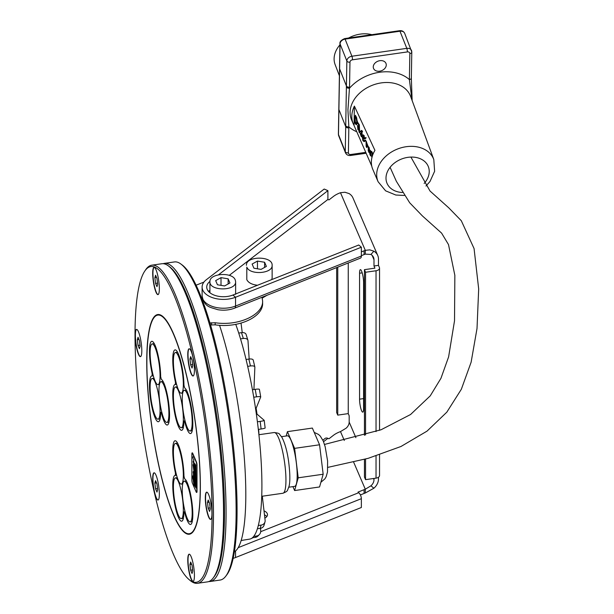 <?xml version="1.0" encoding="UTF-8"?>
<svg xmlns="http://www.w3.org/2000/svg" width="614" height="614" viewBox="0 0 614 614"><rect width="100%" height="100%" fill="white"/><g stroke="black" fill="none" stroke-linecap="round" stroke-linejoin="round"><path stroke-width="0.92" d="M194.377 478.091L193.725 473.217L194.377 478.091L194.784 477.953M194.646 475.996L193.725 473.217M195.805 467.101L195.405 466.448L195.559 467.139M195.912 466.732L195.405 466.448M195.559 477.316L195.482 476.717L195.62 477.308M195.881 477.009L195.927 477.538M195.62 468.536L195.674 469.395L195.674 468.597M195.705 470.086L195.912 470.554M195.912 480.869L195.405 480.271L195.674 480.9M195.912 480.831L195.405 480.271M194.193 465.504L193.479 461.574L194.009 465.527M195.091 475.873L194.515 476.019L194.669 479.803M194.838 478.813C194.216 482.059 193.832 474.138 193.471 472.78L194.615 486.158L193.909 484.899L192.773 475.911L193.441 477.124L193.333 471.475M193.318 472.934L193.84 473.202M194.308 477.861L194.776 479.649M193.326 481.529L194.722 486.05M192.911 475.988L192.704 477.385L193.947 483.863L194.684 484.738L193.579 478.697L193.203 479.143L193.026 477.861L193.41 478.137L192.704 477.385M193.479 471.583L193.41 472.619M193.41 472.404L193.157 472.442C193.241 471.084 193.517 471.26 193.986 472.98L194.815 474.883M194.408 474.53L193.019 464.714L194.838 472.02L194.584 472.887L193.433 467.53L194.838 475.904M193.418 466.632L193.556 467.507M194.661 471.92L194.791 472.626M194.346 471.606L194.83 471.59M193.433 467.53L194.638 470.04M195.398 464.675L195.152 486.211L195.152 463.961L195.912 465.727L195.912 487.976L195.152 486.211M195.398 486.173L196.158 487.938M194.838 467.162L194.661 468.267L194.231 467.484L193.172 461.267L193.633 461.344L194.231 466.241L194.669 466.755L194.362 463.025L194.838 467.162M193.809 464.652L194.477 467.454L195.091 467.124M193.886 461.314L193.425 461.275M194.231 466.241L194.83 466.732M192.827 456.862L193.065 458.382L193.003 456.839M193.563 459.226L193.801 460.738L193.74 459.195M192.251 452.978A2.295 0.453 81.8 0 1 192.359 452.871A2.295 0.453 81.8 0 1 192.689 453.27L196.457 462.012A2.295 0.453 81.8 0 1 197.01 465.166L197.01 491.4A2.295 0.453 81.8 0 1 196.779 492.382A2.295 0.453 81.8 0 1 196.641 492.313M196.756 465.205A2.295 0.453 -98.2 0 0 196.204 462.043L192.435 453.301A2.295 0.453 -98.2 0 0 192.113 452.909A2.295 0.453 -98.2 0 0 191.883 453.892L191.883 480.117A2.295 0.453 -98.2 0 0 192.435 483.279L196.204 492.021A2.295 0.453 -98.2 0 0 196.534 492.42A2.295 0.453 -98.2 0 0 196.756 491.43L197.01 465.166M195.912 483.901L195.405 483.302L195.674 483.932M195.912 483.855L195.405 483.302M195.912 485.843L195.682 485.037M195.405 485.006L195.674 485.881M195.912 482.358L195.405 481.445L195.912 482.305M195.521 482.097L195.674 482.673M195.405 481.445L195.405 482.12M195.912 471.89L195.405 471.636L195.674 472.887L195.674 471.92M195.912 471.867L195.405 471.636M195.559 478.974L195.674 479.887L195.405 478.997M195.912 478.951L195.405 478.39M195.405 474.138L195.405 473.033L195.498 474.123M195.912 473.847L195.405 473.033M192.95 477.347L193.656 478.099L193.026 477.861M193.656 478.099L193.272 477.822L193.656 478.099M193.341 478.329L193.203 479.143L193.824 478.667L194.346 480.739M193.448 479.104L193.824 478.667M194.838 485.183L194.838 484.722M173.555 514.578A110.443 21.774 81.8 0 1 148.197 393.49A110.443 21.774 81.8 0 1 157.852 315.074A110.443 21.774 81.8 0 1 195.114 421.304A110.443 21.774 81.8 0 1 189.265 533.727A110.443 21.774 81.8 0 1 173.555 514.578M175.412 475.42A23.14 4.559 -98.2 0 0 175.067 475.405A23.14 4.559 -98.2 0 0 173.846 498.959A23.14 4.559 -98.2 0 0 181.652 521.209A23.14 4.559 -98.2 0 0 183.947 511.853L184.591 512.091A23.14 4.559 -98.2 0 0 190.524 524.479A23.14 4.559 -98.2 0 0 191.959 502.498A23.14 4.559 -98.2 0 0 184.591 478.797L183.947 476.042A23.14 4.559 -98.2 0 0 180.815 452.403A23.14 4.559 -98.2 0 0 175.067 440.768A23.14 4.559 -98.2 0 0 175.412 472.903L175.412 475.42L176.579 475.251M160.661 376.582A23.14 4.559 -98.2 0 0 157.537 352.943A23.14 4.559 -98.2 0 0 151.788 341.307A23.14 4.559 -98.2 0 0 152.134 373.442L152.134 375.96A23.14 4.559 -98.2 0 0 151.788 375.945A23.14 4.559 -98.2 0 0 150.56 399.499A23.14 4.559 -98.2 0 0 158.366 421.749A23.14 4.559 -98.2 0 0 160.661 412.393L161.305 412.631A23.14 4.559 -98.2 0 0 167.238 425.018A23.14 4.559 -98.2 0 0 168.681 403.037A23.14 4.559 -98.2 0 0 161.305 379.337L160.661 376.582M184.591 421.196A23.14 4.559 -98.2 0 0 190.524 433.584A23.14 4.559 -98.2 0 0 191.959 411.603A23.14 4.559 -98.2 0 0 184.591 387.902L183.947 385.147A23.14 4.559 -98.2 0 0 180.815 361.508A23.14 4.559 -98.2 0 0 175.067 349.88A23.14 4.559 -98.2 0 0 175.412 382.008L175.412 384.525A23.14 4.559 -98.2 0 0 175.067 384.51A23.14 4.559 -98.2 0 0 173.846 408.064A23.14 4.559 -98.2 0 0 181.652 430.314A23.14 4.559 -98.2 0 0 183.947 420.958L185.144 421.12M187.216 518.331A20.569 4.052 81.8 0 1 182.488 495.782A20.569 4.052 81.8 0 1 184.292 481.176A20.569 4.052 81.8 0 1 191.23 500.955A20.569 4.052 81.8 0 1 190.14 521.892A20.569 4.052 81.8 0 1 187.216 518.331M178.367 480.532A20.569 4.052 81.8 0 1 173.647 457.983A20.569 4.052 81.8 0 1 175.443 443.385A20.569 4.052 81.8 0 1 182.381 463.163A20.569 4.052 81.8 0 1 181.291 484.101A20.569 4.052 81.8 0 1 178.367 480.532M178.367 515.069A20.569 4.052 81.8 0 1 173.647 492.528A20.569 4.052 81.8 0 1 175.443 477.922A20.569 4.052 81.8 0 1 182.381 497.701A20.569 4.052 81.8 0 1 181.291 518.638A20.569 4.052 81.8 0 1 178.367 515.069M163.93 418.871A20.569 4.052 81.8 0 1 159.21 396.322A20.569 4.052 81.8 0 1 161.006 381.716A20.569 4.052 81.8 0 1 167.944 401.495A20.569 4.052 81.8 0 1 166.855 422.432A20.569 4.052 81.8 0 1 163.93 418.871M187.216 427.436A20.569 4.052 81.8 0 1 182.488 404.887A20.569 4.052 81.8 0 1 184.292 390.281A20.569 4.052 81.8 0 1 191.23 410.068A20.569 4.052 81.8 0 1 190.14 430.997A20.569 4.052 81.8 0 1 187.216 427.436M178.367 389.637A20.569 4.052 81.8 0 1 173.647 367.088A20.569 4.052 81.8 0 1 175.443 352.49A20.569 4.052 81.8 0 1 182.381 372.268A20.569 4.052 81.8 0 1 181.291 393.206A20.569 4.052 81.8 0 1 178.367 389.637M157.852 315.074L158.312 315.013A110.443 21.774 81.8 0 1 163.17 316.786M193.886 530.588A110.443 21.774 81.8 0 1 189.726 533.658L189.265 533.727M175.957 472.826L175.412 472.903M161.866 412.554L161.305 412.631M161.789 412.232L160.661 412.393M176.579 384.364L175.412 384.525M175.957 381.931L175.412 382.008M185.067 420.797L183.947 420.958M185.067 511.692L183.947 511.853M185.144 512.015L184.591 512.091M152.671 373.366L152.134 373.442M153.3 375.791L152.134 375.96M178.367 424.182A20.569 4.052 81.8 0 1 173.647 401.633A20.569 4.052 81.8 0 1 175.443 387.027A20.569 4.052 81.8 0 1 182.381 406.806A20.569 4.052 81.8 0 1 181.291 427.743A20.569 4.052 81.8 0 1 178.367 424.182M155.089 381.071A20.569 4.052 81.8 0 1 150.361 358.522A20.569 4.052 81.8 0 1 152.165 343.924A20.569 4.052 81.8 0 1 159.103 363.703A20.569 4.052 81.8 0 1 158.013 384.64A20.569 4.052 81.8 0 1 155.089 381.071M155.089 415.609A20.569 4.052 81.8 0 1 150.361 393.067A20.569 4.052 81.8 0 1 152.165 378.462A20.569 4.052 81.8 0 1 159.103 398.24A20.569 4.052 81.8 0 1 158.013 419.178A20.569 4.052 81.8 0 1 155.089 415.609M219.536 325.282A135.195 26.655 81.8 0 1 244.74 464.176A135.195 26.655 81.8 0 1 234.341 551.848M196.004 284.996A135.195 26.655 81.8 0 1 196.434 285.111M292.924 486.618L294.613 490.548L298.212 477.815L294.613 448.366L287.413 431.65L286.185 436.001M281.534 436.669L287.383 435.825A25.535 5.035 81.8 0 1 291.013 440.253A25.535 5.035 81.8 0 1 296.877 468.244A25.535 5.035 81.8 0 1 294.643 486.372L288.795 487.209M294.613 448.366L319.564 444.782L323.164 474.231L319.564 486.963L294.613 490.548M287.413 431.65L312.357 428.065L319.564 444.782M298.212 477.815L323.164 474.231M154.866 277.689L155.557 283.407L156.961 286.677L157.668 284.236L156.977 278.526L155.572 275.249L154.866 277.689L156.516 277.451M155.557 283.407L157.529 283.123M155.557 488.828L156.961 492.098L157.668 489.657L156.977 483.947L155.572 480.67L154.866 483.111L155.557 488.828L157.529 488.544M154.866 483.111L156.516 482.873M209.574 511.462L210.28 509.021L209.589 503.303L208.192 500.026L207.486 502.467L208.177 508.185L209.574 511.462M208.177 508.185L210.149 507.901M207.486 502.467L209.128 502.237M190.639 570.206L192.036 573.484L192.742 571.043L192.052 565.325L190.655 562.048L189.949 564.489L190.639 570.206L192.604 569.922M189.949 564.489L191.591 564.251M137.329 339.711L138.02 345.429L139.424 348.698L140.13 346.258L139.439 340.547L138.035 337.27L137.329 339.711L138.979 339.473M138.02 345.429L139.992 345.145M189.949 359.067L190.639 364.785L192.036 368.062L192.742 365.622L192.052 359.904L190.655 356.627L189.949 359.067L191.591 358.829M190.639 364.785L192.604 364.501M158.097 294.582A13.754 2.709 81.8 0 1 156.271 292.195A13.754 2.709 81.8 0 1 153.132 277.421A13.754 2.709 81.8 0 1 154.191 267.382M156.017 292.233A13.754 2.709 81.8 0 1 152.863 277.152A13.754 2.709 81.8 0 1 154.06 267.382A13.754 2.709 81.8 0 1 158.704 280.613A13.754 2.709 81.8 0 1 157.975 294.613A13.754 2.709 81.8 0 1 156.017 292.233M158.097 500.003A13.754 2.709 81.8 0 1 156.271 497.616A13.754 2.709 81.8 0 1 153.132 482.842A13.754 2.709 81.8 0 1 154.191 472.803M156.017 497.655A13.754 2.709 81.8 0 1 152.863 482.573A13.754 2.709 81.8 0 1 154.06 472.803A13.754 2.709 81.8 0 1 158.704 486.035A13.754 2.709 81.8 0 1 157.975 500.034A13.754 2.709 81.8 0 1 156.017 497.655M210.709 519.36A13.754 2.709 81.8 0 1 208.883 516.973A13.754 2.709 81.8 0 1 205.751 502.198A13.754 2.709 81.8 0 1 206.803 492.159M208.63 517.011A13.754 2.709 81.8 0 1 205.475 501.93A13.754 2.709 81.8 0 1 206.68 492.167A13.754 2.709 81.8 0 1 211.316 505.391A13.754 2.709 81.8 0 1 210.587 519.398A13.754 2.709 81.8 0 1 208.63 517.011M193.172 581.381A13.754 2.709 81.8 0 1 191.345 578.994A13.754 2.709 81.8 0 1 188.206 564.22A13.754 2.709 81.8 0 1 189.265 554.181M191.092 579.033A13.754 2.709 81.8 0 1 187.938 563.951A13.754 2.709 81.8 0 1 189.135 554.189A13.754 2.709 81.8 0 1 193.778 567.413A13.754 2.709 81.8 0 1 193.049 581.412A13.754 2.709 81.8 0 1 191.092 579.033M140.56 356.604A13.754 2.709 81.8 0 1 138.726 354.217A13.754 2.709 81.8 0 1 135.594 339.442A13.754 2.709 81.8 0 1 136.653 329.403M138.48 354.247A13.754 2.709 81.8 0 1 135.318 339.174A13.754 2.709 81.8 0 1 136.523 329.403A13.754 2.709 81.8 0 1 141.166 342.635A13.754 2.709 81.8 0 1 140.437 356.634A13.754 2.709 81.8 0 1 138.48 354.247M193.172 375.96A13.754 2.709 81.8 0 1 191.345 373.573A13.754 2.709 81.8 0 1 188.206 358.799A13.754 2.709 81.8 0 1 189.265 348.76M191.092 373.611A13.754 2.709 81.8 0 1 187.938 358.53A13.754 2.709 81.8 0 1 189.135 348.767A13.754 2.709 81.8 0 1 193.778 361.991A13.754 2.709 81.8 0 1 193.049 375.991A13.754 2.709 81.8 0 1 191.092 373.611M173.555 294.183A159.479 31.444 81.8 0 1 211.239 485.022A159.479 31.444 81.8 0 1 189.081 579.585A159.479 31.444 81.8 0 1 173.555 554.619A159.479 31.444 81.8 0 1 138.426 396.268A159.479 31.444 81.8 0 1 144.758 271.119A159.479 31.444 81.8 0 1 173.555 294.183M173.555 333.801A110.965 21.881 81.8 0 1 197.961 443.63A110.965 21.881 81.8 0 1 193.702 530.88A110.965 21.881 81.8 0 1 173.555 515A110.965 21.881 81.8 0 1 147.314 381.9A110.965 21.881 81.8 0 1 162.91 316.555A110.965 21.881 81.8 0 1 173.555 333.801M260.183 421.388L261.111 429.002L258.341 429.401L257.404 421.787L260.183 421.388A5.142 0.537 173 0 0 264.212 420.367A5.142 0.537 173 0 0 264.181 420.321L257.028 414.12L256.376 414.212M259.392 389.453A5.142 0.783 170.1 0 0 259.4 389.376A5.142 0.783 170.1 0 0 255.217 389.337L256.529 396.844L253.759 397.243L253.098 393.49A124.373 24.522 81.8 0 1 253.751 397.25A124.373 24.522 81.8 0 1 257.396 421.78A124.373 24.522 81.8 0 1 257.872 425.594A124.373 24.522 81.8 0 1 258.325 429.393A124.373 24.522 81.8 0 1 258.325 525.446A124.373 24.522 81.8 0 1 257.872 527.142A124.373 24.522 81.8 0 1 257.396 528.738A124.373 24.522 81.8 0 1 253.751 536.344A124.373 24.522 81.8 0 1 253.098 537.096A124.373 24.522 81.8 0 1 252.431 537.741A124.373 24.522 81.8 0 1 249.645 539.115L241.125 540.504M261.111 429.002A5.142 0.537 -7 0 0 265.141 427.981A5.142 0.537 -7 0 0 265.11 427.935M253.252 360.326A5.142 2.042 166.8 0 0 253.237 360.096A5.142 2.042 166.8 0 0 248.847 359.075L250.458 365.967L247.688 366.366L246.882 362.92A124.373 24.522 81.8 0 1 247.68 366.389A124.373 24.522 81.8 0 1 252.431 389.744A124.373 24.522 81.8 0 1 253.098 393.49L252.438 389.736L255.217 389.337M256.529 396.844A5.142 0.783 -9.9 0 1 260.72 396.89A5.142 0.783 -9.9 0 1 260.712 396.966L256.153 408.21L255.516 408.302M243.313 338.475A5.142 3.17 -17.2 0 1 247.902 340.256L246.099 334.453A5.142 3.17 162.8 0 0 241.509 332.665L243.313 338.475L240.534 338.874L239.637 335.965A124.373 24.522 81.8 0 1 240.534 338.913A124.373 24.522 81.8 0 1 246.068 359.497A124.373 24.522 81.8 0 1 246.882 362.92L246.076 359.474L248.847 359.075M250.458 365.967A5.142 2.042 -13.2 0 1 254.848 366.988A5.142 2.042 -13.2 0 1 254.864 367.218L253.927 389.522M235.761 324.384A124.373 24.522 81.8 0 1 238.731 333.103A124.373 24.522 81.8 0 1 239.637 335.965L238.739 333.064L241.509 332.665M247.902 340.256A5.142 3.17 -17.2 0 1 247.987 340.716L249.177 359.036M258.632 429.355A52.182 10.292 81.8 0 1 258.962 434.72M262.308 496.212L265.11 520.281A5.142 4.605 -164.2 0 1 264.987 521.9A5.142 4.605 -164.2 0 1 261.111 525.1L260.183 528.393L257.396 528.738M257.404 528.792L258.341 525.492L261.111 525.1M260.183 528.393A5.142 4.605 15.8 0 0 264.051 525.193L264.987 521.9M260.536 528.324L260.712 530.818A5.142 4.981 -136.7 0 1 256.529 536.007L255.217 537.404L252.431 537.741M252.438 537.803L253.759 536.398L256.529 536.007M255.217 537.404A5.142 4.981 43.3 0 0 258.08 535.922L259.4 534.525M252.761 537.757A5.142 5.012 -69.8 0 1 251.41 538.47M242.246 332.596L241.033 323.156M256.122 408.21A52.182 10.292 81.8 0 1 257.005 414.12M144.758 271.119L145.648 269.799A160.691 31.682 81.8 0 1 151.811 265.179A160.691 31.682 81.8 0 1 174.66 293.039A160.691 31.682 81.8 0 1 211.561 469.211A160.691 31.682 81.8 0 1 197.516 583.3A160.691 31.682 81.8 0 1 190.302 580.606L189.081 579.585M151.811 265.179L161.866 263.736A160.691 31.682 81.8 0 1 168.228 265.77A160.691 31.682 81.8 0 1 184.714 291.589A160.691 31.682 81.8 0 1 220.303 453.017A160.691 31.682 81.8 0 1 213.104 578.112A160.691 31.682 81.8 0 1 207.57 581.857L197.516 583.3M168.228 265.77L169.602 266.775A159.479 31.444 81.8 0 1 185.958 292.402A159.479 31.444 81.8 0 1 221.278 452.61A159.479 31.444 81.8 0 1 214.132 576.761L213.104 578.112M163.147 263.682A160.691 31.682 81.8 0 1 164.391 263.375A160.691 31.682 81.8 0 1 187.239 291.228A160.691 31.682 81.8 0 1 224.141 467.407A160.691 31.682 81.8 0 1 210.095 581.496A160.691 31.682 81.8 0 1 208.814 581.542M164.391 263.375L174.445 261.932A160.691 31.682 81.8 0 1 180.808 263.966A160.691 31.682 81.8 0 1 197.294 289.785A160.691 31.682 81.8 0 1 232.883 451.213A160.691 31.682 81.8 0 1 225.683 576.3A160.691 31.682 81.8 0 1 220.15 580.046L210.095 581.496M180.808 263.966L182.174 264.972A159.479 31.444 81.8 0 1 198.537 290.591A159.479 31.444 81.8 0 1 233.857 450.806A159.479 31.444 81.8 0 1 226.712 574.957L225.683 576.3M262.569 302.119L262.615 303.17C263.314 317.008 238.355 328.413 215.184 324.837L210.564 324.99M209.973 322.979L215.184 322.734C238.355 326.31 263.314 314.913 262.615 301.067L262.04 297.253M203.948 282.079L196.096 285.188M215.667 280.621L217.463 284.773L224.594 285.955L229.935 282.985L228.139 278.825L221.009 277.643L215.667 280.621M228.139 283.983L228.139 278.825M221.009 285.364L221.009 277.643M235.246 279.946L235.63 281.742C236.252 291.274 209.29 291.266 209.919 281.734C209.251 273.307 232.376 271.672 235.246 279.946M378.477 265.355L379.406 267.512A4.628 2.671 180 0 1 379.544 268.157A4.628 2.671 180 0 1 376.037 270.751L365.553 272.255L364.44 269.661L374.916 268.157L373.987 266L378.477 265.355L378.477 259.054A13.884 10.998 156.7 0 0 377.756 255.501L352.943 197.885A13.884 10.998 -23.3 0 0 349.074 193.579L344.953 192.243L340.486 192.719A25.711 14.843 180 0 0 333.717 196.227L328.935 199.911L327.907 199.466L229.283 275.341M209.919 290.238A16.708 9.647 -0 0 0 208.576 291.496M377.756 255.501A13.884 10.998 156.7 0 0 373.888 251.195L369.766 249.86L365.299 250.343A25.711 14.843 -0 0 0 364.087 250.796L361.362 251.886M257.542 285.241C252.009 284.65 248.432 282.793 246.805 279.685L246.805 267.09C249.683 275.364 272.8 273.729 272.132 265.302C272.762 255.769 245.807 255.762 246.429 265.302M272.132 277.896L271.802 279.577M264.596 262.262L266.384 266.415L261.05 269.392L253.912 268.211L252.124 264.051L257.466 261.08L264.596 262.262L264.596 267.42M257.466 268.802L257.466 261.08M373.987 266L373.987 259.699A9.256 7.337 156.7 0 0 373.504 257.327A9.256 7.337 156.7 0 0 370.925 254.457L365.299 254.119A25.711 14.843 -0 0 0 364.087 254.58L361.362 255.662M267.105 295.242L262.232 297.951M348.245 262.984L348.245 413.613L349.174 415.778L349.174 422.071A9.256 7.337 -23.3 0 1 346.112 428.196L340.486 431.604A25.711 14.843 -0 0 0 333.717 435.103L328.935 438.787L327.907 438.342A4.628 3.024 -127.6 0 0 325.082 438.45L322.872 440.154M235.546 550.988L235.546 557.527L361.362 507.502L361.362 498.683A4.628 2.141 68.3 0 0 358.737 492.704L358.008 492.098L364.087 489.68A25.711 14.843 180 0 1 365.299 489.22L370.925 485.812A9.256 7.337 156.7 0 0 373.987 479.688L373.987 478.436M264.02 510.886A7.967 4.605 180 0 1 267.497 514.693A7.967 4.605 180 0 1 265.064 518.001L264.864 518.116M360.387 494.93L364.087 493.456A25.711 14.843 180 0 1 365.299 492.996L373.888 488.23A13.884 10.998 156.7 0 0 378.477 479.043L378.477 477.262M353.618 462.089L365.299 489.22L365.299 492.996M363.595 282.593L363.595 408.54A8.358 1.642 81.8 0 1 362.767 412.132A8.358 1.642 81.8 0 1 360.664 407.819A8.358 1.642 81.8 0 1 359.566 399.177L359.566 273.23A8.358 1.642 81.8 0 1 360.395 269.646A8.358 1.642 81.8 0 1 362.49 273.951A8.358 1.642 81.8 0 1 363.595 282.593M379.544 454.867L379.544 475.551A4.628 2.671 180 0 1 376.037 478.145L365.553 479.649L364.44 477.055L364.44 459.364M365.553 479.649L365.553 459.065M365.553 434.988L365.553 272.255M364.44 435.318L364.44 269.661M365.299 254.119L365.299 250.343L340.486 192.719M234.632 308.151C229.329 310.162 223.696 310.676 217.74 309.686C210.395 307.161 204.385 307.414 202.106 295.902A21.337 12.318 -0 0 0 213.518 306.808A21.337 12.318 -0 0 0 235.546 306.048A4.628 2.141 -111.7 0 1 234.632 308.151L360.449 258.126A4.628 2.141 -111.7 0 0 361.362 256.03L361.362 247.212L358.737 245.009L232.921 295.035A16.708 9.647 -0 0 1 215.667 295.626A16.708 9.647 -0 0 1 206.734 287.091A16.708 9.647 -0 0 1 209.934 281.412M336.649 267.589L336.649 412.524L337.761 415.118L337.761 267.144M348.245 413.613L337.761 415.118M264.481 514.862A7.967 4.605 180 0 1 266.791 516.581M235.546 557.527A21.337 12.318 180 0 1 233.12 558.356M202.106 295.902L202.106 287.091A21.337 12.318 -0 0 1 206.373 279.692L324.2 189.043L327.907 190.647L218.63 274.711M327.907 199.466L327.907 190.647M202.106 287.091A21.337 12.318 -0 0 0 213.518 297.99A21.337 12.318 -0 0 0 235.546 297.237L361.362 247.212M266.299 295.687L262.262 298.074M356.849 120.981L356.227 118.694L356.757 121.518L355.813 123.514L355.184 122.9L354.877 118.962L355.874 116.553L356.519 117.144L356.849 120.981M356.227 118.694L356.611 118.763M356.857 118.725L356.926 120.175M355.997 116.56L355.122 118.924L355.429 122.861L355.936 123.468M359.267 127.62L359.106 128.564L358.054 129.032L357.762 127.267L359.428 127.635M358.522 129.454L358.054 129.032L358.645 129.4M358.768 127.221L358.016 127.228L358.3 128.994M358.016 127.228L358.522 127.259M355.529 115.325L357.571 122.148L355.406 115.325L354.393 117.719L355.184 123.567L356.281 124.726L357.248 122.754L359.006 125.371L359.036 126.96L357.501 125.394L357.885 129.577L358.791 130.145L359.136 132.363L359.842 132.801M357.571 122.148L359.32 124.788L359.581 130.843L360.088 131.849M361.6 130.437L362.521 131.289L361.477 130.437L359.842 131.895L359.328 130.882L359.075 124.834L357.317 122.186M362.521 131.289L362.429 131.726L362.275 131.327M362.429 131.726C362.13 130.667 361.999 131.526 362.045 134.312L361.493 136.707M361.139 135.533L360.786 133.269L360.203 133.629L361.377 136.784L361.792 134.351C361.753 131.565 361.884 130.705 362.183 131.764L361.953 131.365M359.136 132.363L361.446 131.319L361.331 133.484C361.239 135.54 361.078 136.208 360.848 135.479L360.533 133.307M361.7 131.281L359.39 132.325M357.64 125.425L359.136 126.868M357.432 123.092L356.404 124.688M372.33 153.538L372.56 155.365M372.383 155.91L371.984 152.756L372.828 154.636M372.959 154.298L371.631 151.351L373.089 153.991M372.145 156.7L371.554 155.979L371.938 157.476M372.046 157.069L371.554 155.979M371.631 151.351L372.261 156.309M368.454 149.01L368.983 151.896L368.277 149.041M368.507 149.079L369.052 151.75M368.3 147.391L369.528 151.443L368.216 148.373L368.484 147.268L369.237 149.478L368.461 146.669L368.208 150.607L368.899 152.464L369.275 151.481M369.528 151.443L369.267 151.996M369.513 151.957L369.191 152.356M369.022 147.222L368.945 147.751M369.191 147.713L369.114 148.45M369.359 148.411L369.214 149.095M369.459 149.048L369.237 149.478M371.547 159.54L371.416 160.761M365.153 140.122L365.829 140.284L364.724 140.222L364.9 141.258L365.583 140.322L364.724 140.222M365.829 140.284L364.9 141.258M365.483 137.628L366.159 137.789L365.054 137.728L365.238 138.764L365.913 137.828L365.054 137.728M366.159 137.789L365.238 138.764M366.028 141.166L366.489 141.588L366.151 146.462L366.028 141.166L366.151 146.462M366.949 143.753L366.688 144.766L366.712 143.223L367.525 146.309L366.688 144.766M366.934 144.727L367.563 146.117M366.512 142.241L368.032 146.193L367.771 146.646L366.512 142.241L366.435 147.076L366.681 145.38L367.479 147.053L367.771 146.646M366.919 145.909L366.642 147.544M370.065 153.707L369.835 152.617L369.812 153.746M369.981 152.717L370.626 154.805L370.365 155.188L369.95 154.26M370.196 154.221L370.61 155.135M370.434 151.589L370.549 153.032L369.789 151.021L370.012 150.66L370.434 151.589M370.065 150.737L370.603 152.917M369.774 151.842L369.705 153.93L370.61 155.933L370.641 151.85L369.812 149.993L369.774 151.842M370.549 150.622L370.472 151.151M370.718 151.113L370.641 151.85M370.887 151.804L370.741 152.387M370.986 152.349L370.802 153.055M370.856 153.861L370.741 154.521M370.986 154.482L370.802 155.188M371.04 155.457L370.718 155.856M364.056 137.313L362.851 136.983L363.887 136.323L363.741 137.69M364.133 136.277L362.851 136.983M363.097 136.937L364.309 137.275M363.496 136.124L363.887 136.323M363.081 134.811L364.156 135.61L362.958 134.811L362.206 136.5L362.912 140.752L364.255 141.634L363.864 140.944M364.156 135.61L364.302 138.81L363.91 135.648M364.547 138.772L364.14 139.063M362.989 137.651L363.173 139.977L364.363 140.713L362.928 140.015L362.744 137.697L364.271 139.071M364.363 140.713L364.171 141.68M371.769 166.148L354.04 125.471L354.378 106.099L374.939 150.376A30.347 23.017 158.3 0 0 372.79 169.357L378.101 181.721L385.607 190.831L395.807 195.029L404.357 195.459M354.04 125.471L353.273 123.898C350.993 118.325 351.361 112.393 354.378 106.099M373.258 66.865A6.708 5.089 -21.7 0 1 378.861 60.886A6.708 5.089 -21.7 0 1 385.991 63.457A6.708 5.089 -21.7 0 1 381.647 70.664A6.708 5.089 -21.7 0 1 373.535 68.415A6.708 5.089 -21.7 0 1 373.258 66.865M371.861 34.683A26.594 20.178 158.3 0 0 348.622 38.014M339.933 44.891A26.594 20.178 158.3 0 0 335.129 64.6L339.404 75.768M411.265 77.671A2.571 1.596 -179 0 1 411.342 78.07L411.794 52.067A2.571 1.596 -179 0 0 411.718 51.66A5.142 3.899 158.3 0 0 411.503 50.478A5.142 3.899 158.3 0 0 406.798 48.352L351.914 56.227A5.142 3.899 158.3 0 0 346.849 60.978L345.728 125.632A2.571 1.596 1 0 0 348.844 126.829L347.931 109.944L349.535 87.157A2.571 1.596 -179 0 1 346.419 85.96L339.603 68.837A2.571 1.596 -179 0 1 339.527 68.446A2.571 1.596 -179 0 1 339.527 68.43L339.964 43.456C339.657 41.706 341.231 40.079 344.7 38.582L399.584 30.7A2.571 0.507 -98.2 0 1 399.983 31.23A5.142 3.899 -21.7 0 1 404.695 33.356C403.674 31.329 401.97 30.447 399.584 30.7M346.403 86.981A2.571 1.596 1 0 0 349.512 88.178A39.496 29.963 158.3 0 1 409.392 79.582L412.009 100.205M411.342 78.07A2.571 1.596 -179 0 1 409.392 79.582L409.845 53.579A2.571 1.596 -179 0 0 411.794 52.067L404.695 33.356M274.174 432.532A30.677 6.048 81.8 0 1 278.541 437.843A30.677 6.048 81.8 0 1 285.579 471.475A30.677 6.048 81.8 0 1 282.901 493.257C288.38 490.908 286.93 491.231 288.964 486.595C290.261 481.86 290.13 473.363 288.565 461.106C287.168 451.175 284.942 443.216 281.864 437.214L279.454 434.19C279.493 433.515 277.735 432.962 274.174 432.532L258.924 434.72M211.546 322.749L211.546 324.852M215.184 322.734L215.184 324.837M340.486 431.604L344.308 440.468M323.54 441.696L327.907 438.342M358.737 492.704L260.689 531.686M349.174 422.071L355.89 437.675M373.481 478.513L373.987 479.688M361.362 498.683L238.171 547.665M364.087 489.68L364.087 493.456M370.925 485.812L373.888 488.23M372.115 255.347L373.987 259.699M359.566 399.177L363.595 398.601M359.566 273.23L362.199 272.854M376.037 478.145L376.037 455.995M376.037 431.604L376.037 270.751M370.925 254.457L373.888 251.195M364.087 254.58L364.087 250.796M232.921 295.035L235.546 297.237L235.546 306.048L361.362 256.03M345.728 125.632L345.275 151.635A5.142 3.899 158.3 0 0 345.49 152.817L338.675 135.702A5.142 3.899 -21.7 0 1 338.467 134.512L340.041 43.855A2.571 1.596 -179 0 1 339.964 43.456M338.675 135.702L338.391 134.113A2.571 1.596 -179 0 0 338.467 134.512L345.275 151.635A2.571 1.596 1 0 0 348.391 152.832L348.829 127.85A2.571 1.596 -179 0 1 345.713 126.653L338.897 109.53A2.571 1.596 -179 0 1 338.821 109.138A2.571 1.596 -179 0 1 338.821 109.131A2.571 1.596 -179 0 1 338.828 109.054M349.535 87.157L349.965 62.175A2.571 1.596 1 0 1 346.849 60.978L340.041 43.855A5.142 3.899 -21.7 0 1 345.099 39.112A2.571 0.507 -98.2 0 0 344.7 38.582M349.965 62.175A2.571 1.949 -21.7 0 1 352.497 59.804A2.571 0.507 81.8 0 0 351.914 56.227L345.099 39.112L399.983 31.23L406.798 48.352A2.571 0.507 81.8 0 1 407.381 51.921A2.571 1.949 -21.7 0 1 409.845 53.579M352.497 59.804L407.381 51.921M345.49 152.817C346.511 154.851 348.215 155.733 350.602 155.48A2.571 0.507 -98.2 0 0 350.855 154.49A2.571 1.949 -21.7 0 1 348.391 152.832M365.737 152.349L350.855 154.49M348.829 127.85L348.844 126.829A39.496 29.963 158.3 0 0 356.765 131.741M353.273 123.898L351.599 119.999A31.782 24.107 -21.7 0 1 350.103 112.224A31.782 24.107 -21.7 0 1 376.965 83.773A31.782 24.107 -21.7 0 1 410.651 96.498L433.806 159.556A29.986 22.749 158.3 0 0 402.024 147.552A29.986 22.749 158.3 0 0 376.689 174.391A29.986 22.749 158.3 0 0 378.101 181.721M402.477 192.504A22.273 16.893 -21.7 0 1 385.999 177.899A22.273 16.893 -21.7 0 1 415.164 157.314A22.273 16.893 -21.7 0 1 424.144 183.448M186.357 480.877L184.292 481.176M192.236 521.593L190.14 521.892M177.538 443.078L175.443 443.385M182.734 483.893L181.291 484.101M177.3 477.654L175.443 477.922M183.356 518.339L181.291 518.638M163.071 381.417L161.006 381.716M168.95 422.133L166.855 422.432M186.357 389.99L184.292 390.281M192.236 430.698L190.14 430.997M177.538 352.19L175.443 352.49M182.734 392.998L181.291 393.206M177.3 386.759L175.443 387.027M183.356 427.444L181.291 427.743M154.26 343.617L152.165 343.924M159.456 384.433L158.013 384.64M154.014 378.193L152.165 378.462M160.077 418.878L158.013 419.178M314.222 432.394L318.482 434.413L320.301 436.117L323.233 440.967L325.19 446.785L327.6 460.96L327.5 471.943L326.141 476.74L324.875 478.889L320.892 482.266M261.717 496.296L282.901 493.257M264.212 420.367L265.141 427.981M259.4 389.376L260.72 396.89M253.237 360.096L254.848 366.988M262.615 303.17L262.615 301.067M235.63 281.742L235.63 294.336M209.919 281.742L209.919 292.755M272.132 277.889L272.132 265.294M379.544 430.33L379.544 268.157M339.534 68.446L338.391 134.113M411.342 78.116L412.14 100.55M350.602 155.48L366.128 153.247M425.97 186.019L429.984 181.514L434.62 171.283L433.806 159.556M390.097 167.307L396.368 181.307L409.676 202.766L422.432 215.951L441.589 233.105L448.512 244.61L454.851 275.333L454.521 320.769L448.611 356.88L440.944 378.324L430.253 395.846L410.574 414.511L381.048 429.769L324.514 444.444M410.912 157.084L430.023 191.023L448.842 207.908L461.306 220.733L474.069 248.563L478.682 288.933L477.017 328.513L471.122 362.206L461.337 389.276L446.815 412.178L427.014 431.143L400.98 446.485L368.147 458.343L327.838 467.377"/></g></svg>
